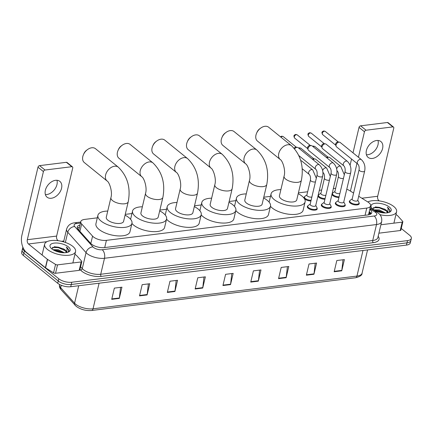 <?xml version="1.0" encoding="UTF-8"?>
<svg xmlns="http://www.w3.org/2000/svg" width="433" height="433" viewBox="0 0 433 433"><rect width="100%" height="100%" fill="white"/><g stroke="black" fill="none" stroke-linecap="round" stroke-linejoin="round"><path stroke-width="0.65" d="M310.926 200.999A5.088 2.149 -166.7 0 1 304.94 199.104A5.088 2.149 -166.7 0 1 304.036 197.432A5.088 2.149 -166.7 0 1 304.545 196.755M324.929 199.261A5.088 2.149 -166.7 0 1 318.942 197.367A5.088 2.149 -166.7 0 1 318.017 195.878M318.098 195.521A5.088 2.149 -166.7 0 1 318.547 195.018M338.936 197.524A5.088 2.149 -166.7 0 1 332.95 195.629A5.088 2.149 -166.7 0 1 332.019 194.141M332.106 193.784A5.088 2.149 -166.7 0 1 332.555 193.28M317.053 208.127A5.088 2.149 -166.7 0 1 317.21 208.96A5.088 2.149 -166.7 0 1 313.541 210.157A5.088 2.149 -166.7 0 1 308.215 208.289A5.088 2.149 -166.7 0 1 307.311 206.617A5.088 2.149 -166.7 0 1 307.82 205.946M331.061 206.389A5.088 2.149 -166.7 0 1 331.213 207.223A5.088 2.149 -166.7 0 1 327.548 208.419A5.088 2.149 -166.7 0 1 322.222 206.552A5.088 2.149 -166.7 0 1 321.313 204.879A5.088 2.149 -166.7 0 1 321.827 204.208M345.063 204.652A5.088 2.149 -166.7 0 1 345.22 205.486A5.088 2.149 -166.7 0 1 341.55 206.687A5.088 2.149 -166.7 0 1 336.225 204.814A5.088 2.149 -166.7 0 1 335.321 203.147A5.088 2.149 -166.7 0 1 335.829 202.471M359.071 202.915A5.088 2.149 -166.7 0 1 359.222 203.748A5.088 2.149 -166.7 0 1 355.558 204.95A5.088 2.149 -166.7 0 1 350.227 203.082A5.088 2.149 -166.7 0 1 349.323 201.41A5.088 2.149 -166.7 0 1 349.832 200.733M97.322 217.837L84.641 219.412A9.537 4.032 13.3 0 0 80.792 221.609A9.537 4.032 13.3 0 0 81.658 223.969L92.57 236.126A9.537 4.032 13.3 0 0 93.398 236.905A9.537 4.032 13.3 0 0 106.41 240.358L366.767 208.073A9.537 4.032 13.3 0 0 370.621 205.87A9.537 4.032 13.3 0 0 367.866 201.989L358.708 196.263M368.499 214.654L368.667 214.005M335.672 188.279L333.334 188.571M321.67 190.017L319.332 190.309M307.663 191.754L298.407 192.901M270.479 196.365L263.778 197.199M235.85 200.658L229.144 201.491M201.215 204.955L194.514 205.783M166.586 209.247L159.88 210.081M131.951 213.545L125.251 214.373M353.582 193.064L349.826 190.715A9.537 4.032 13.3 0 0 346.773 189.248M79.981 225.025A9.537 4.032 13.3 0 0 77.263 227.022A9.537 4.032 13.3 0 0 78.129 229.376L90.676 243.362A9.537 4.032 13.3 0 0 91.504 244.142A9.537 4.032 13.3 0 0 104.515 247.595L367.915 214.93A9.537 4.032 13.3 0 0 371.768 212.727A9.537 4.032 13.3 0 0 369.793 209.377M401.267 228.489L409.656 235.281A9.537 4.032 -166.7 0 1 411.35 238.415A9.537 4.032 -166.7 0 1 407.496 240.613L71.797 282.24A9.537 4.032 -166.7 0 1 58.785 278.787L24.405 250.961A9.537 4.032 -166.7 0 1 22.711 247.822A9.537 4.032 -166.7 0 1 22.922 247.313M61.426 241.3L63.808 241.008M411.35 238.415L410.289 242.897A9.537 4.032 -166.7 0 1 406.435 245.1L70.736 286.727A9.537 4.032 -166.7 0 1 57.724 283.274L23.344 255.443L23.875 253.202A9.537 4.032 -166.7 0 1 22.18 250.068A9.537 4.032 -166.7 0 0 23.875 253.202L58.255 281.033L23.875 253.202L24.405 250.961M70.736 286.727L71.266 284.486A9.537 4.032 -166.7 0 1 58.255 281.033A9.537 4.032 -166.7 0 0 71.266 284.486L406.966 242.859L71.266 284.486L71.797 282.24M410.82 240.656A9.537 4.032 -166.7 0 1 406.966 242.859A9.537 4.032 -166.7 0 0 410.82 240.656M369.262 211.623A9.537 4.032 -166.7 0 1 371.113 213.761M77.383 228.234A9.537 4.032 -166.7 0 1 79.45 227.265M343.012 259.768L341.816 270.403A2.544 1.521 82.9 0 1 341.745 270.809L344.397 259.594L336.814 260.536L334.162 271.751L341.745 270.809M315.202 263.215L314.012 273.851A2.544 1.521 82.9 0 1 313.941 274.257L316.593 263.042L309.01 263.984L306.358 275.199L313.941 274.257M287.398 266.663L286.202 277.299A2.544 1.521 82.9 0 1 286.137 277.705L288.784 266.49L281.201 267.432L278.549 278.646L286.137 277.705M259.594 270.111L258.398 280.746A2.544 1.521 82.9 0 1 258.328 281.152L260.98 269.938L253.397 270.879L250.745 282.094L258.328 281.152M120.558 287.35L119.367 297.985A2.544 1.521 82.9 0 1 119.297 298.397L121.949 287.182L114.361 288.118L111.714 299.333L119.297 298.397M148.367 283.902L147.171 294.537A2.544 1.521 82.9 0 1 147.101 294.943L149.753 283.734L142.17 284.67L139.518 295.885L147.101 294.943M176.171 280.454L174.981 291.09A2.544 1.521 82.9 0 1 174.91 291.496L177.557 280.286L169.974 281.223L167.327 292.437L174.91 291.496M203.981 277.006L202.785 287.642A2.544 1.521 82.9 0 1 202.714 288.048L205.366 276.833L197.784 277.775L195.131 288.99L202.714 288.048M231.785 273.559L230.594 284.194A2.544 1.521 82.9 0 1 230.524 284.6L233.171 273.385L225.588 274.327L222.935 285.542L230.524 284.6M23.344 255.443A9.537 4.032 -166.7 0 1 21.65 252.309L22.711 247.822M72.728 246.317A15.891 6.717 -166.7 0 1 75.558 251.541A15.891 6.717 -166.7 0 1 64.1 255.291A15.891 6.717 -166.7 0 1 47.451 249.451A15.891 6.717 -166.7 0 1 44.621 244.228A15.891 6.717 -166.7 0 1 56.079 240.477A15.891 6.717 -166.7 0 1 72.728 246.317M63.029 252.737L58 250.61L53.952 250.269M64.403 252.764L58.211 249.722L52.934 249.679M63.581 248.98A7.182 3.036 -166.7 0 1 65.139 249.982A7.182 3.036 -166.7 0 1 66.417 252.342A7.182 3.036 -166.7 0 1 66.319 252.612L65.096 250.155L63.342 248.834L54.699 246.713L51.743 248.818M51.846 248.905A10.36 4.379 -166.7 0 1 50.699 247.763A10.36 4.379 -166.7 0 1 55.202 243.021A10.36 4.379 -166.7 0 1 68.333 246.864A10.36 4.379 -166.7 0 1 68.538 251.979A10.36 4.379 -166.7 0 1 51.846 248.905M67.862 252.255L69.042 250.458L67.332 247.838L66.222 247.059L67.066 248.098L66.796 252.531M63.012 252.726L57.529 250.745L54.049 250.323M63.851 249.164L58.368 247.183L54.228 246.761M61.822 252.628L55.132 250.837M65.729 250.875L58.266 247.627L52.333 247.411M68.939 250.961L67.31 247.936L66.222 247.059M56.956 180.274A10.17 6.928 -51 0 1 46.748 194.536A10.17 6.928 -51 0 1 45.378 194.574M55.586 180.312A10.17 6.928 129 0 0 46.396 187.521A10.17 6.928 129 0 0 47.062 197.188A10.17 6.928 129 0 0 51.343 198.254A10.17 6.928 129 0 0 60.533 191.04A10.17 6.928 129 0 0 59.862 181.378A10.17 6.928 129 0 0 55.586 180.312M81.171 261.938A1.591 0.671 13.3 0 0 81.815 261.57L79.829 269.981A1.591 0.671 -166.7 0 1 79.185 270.349L81.171 261.938L57.535 264.866L55.548 273.277A1.591 0.671 -166.7 0 1 53.557 272.828L45.568 267.832A1.591 0.671 -166.7 0 1 45.389 267.708L26.467 252.39A12.714 7.605 82.9 0 1 21.883 235.319L37.985 167.192A1.591 1.083 -51 0 1 39.582 165.633L45.01 170.028A1.591 1.083 129 0 0 43.414 171.587L27.311 239.714A3.177 1.9 -97.1 0 0 28.459 243.979L47.376 259.297A1.591 0.671 13.3 0 0 47.554 259.421L55.543 264.417A1.591 0.671 13.3 0 0 57.535 264.866M79.185 270.349L55.548 273.277M58.233 240.71L57.778 240.347A3.177 1.9 -97.1 0 1 56.631 236.077L72.739 167.95A1.591 1.083 129 0 0 72.473 166.873A1.591 1.083 129 0 0 71.808 166.705L66.379 162.315L39.582 165.633M66.379 162.315A1.591 1.083 -51 0 1 67.045 162.478L72.473 166.873M71.808 166.705L45.01 170.028M81.815 261.57A1.591 0.671 13.3 0 0 81.669 261.175L76.836 255.789A1.591 0.671 13.3 0 0 76.701 255.659L74.92 254.22M95.498 148.708A8.898 6.062 129 0 0 91.753 147.772A8.898 6.062 129 0 0 87.58 149.531A8.898 6.062 129 0 0 83.455 154.63A8.898 6.062 129 0 0 84.3 162.543L107.097 180.999A8.898 6.062 -51 0 1 106.513 172.54A8.898 6.062 -51 0 1 114.55 166.229A8.898 6.062 -51 0 1 118.296 167.16L95.498 148.708M107.097 180.999C109.305 181.898 112.786 191.971 110.913 197.643L106.274 217.269A8.898 3.762 13.3 0 0 107.86 220.191A8.898 3.762 13.3 0 0 117.181 223.46A8.898 3.762 13.3 0 0 123.6 221.36L128.238 201.735C130.831 187.695 127.519 176.166 118.296 167.16M125.061 215.174A17.482 7.388 -166.7 0 1 128.839 217.588A17.482 7.388 -166.7 0 1 131.951 223.336A17.482 7.388 -166.7 0 1 119.346 227.46A17.482 7.388 -166.7 0 1 101.035 221.036A17.482 7.388 -166.7 0 1 97.923 215.293A17.482 7.388 -166.7 0 1 107.741 211.077M131.951 223.336L129.965 231.747A17.482 7.388 -166.7 0 1 117.359 235.871A17.482 7.388 -166.7 0 1 99.043 229.447A17.482 7.388 -166.7 0 1 95.937 223.704L97.923 215.293M83.455 154.63L83.948 153.52A5.721 3.897 -51 0 1 86.6 150.24L87.58 149.531M130.127 144.411A8.898 6.062 129 0 0 126.387 143.48A8.898 6.062 129 0 0 122.214 145.234A8.898 6.062 129 0 0 118.085 150.332A8.898 6.062 129 0 0 118.929 158.245L141.726 176.702A8.898 6.062 -51 0 1 141.142 168.248A8.898 6.062 -51 0 1 149.185 161.937A8.898 6.062 -51 0 1 152.93 162.868L130.127 144.411M141.726 176.702C143.935 177.606 147.415 187.678 145.548 193.345L140.909 212.971A8.898 3.762 13.3 0 0 142.489 215.899A8.898 3.762 13.3 0 0 151.815 219.168A8.898 3.762 13.3 0 0 158.229 217.068L162.868 197.443C165.466 183.397 162.148 171.874 152.93 162.868M159.696 210.876A17.482 7.388 -166.7 0 1 163.474 213.296A17.482 7.388 -166.7 0 1 166.581 219.038A17.482 7.388 -166.7 0 1 153.98 223.163A17.482 7.388 -166.7 0 1 135.664 216.744A17.482 7.388 -166.7 0 1 132.558 210.995A17.482 7.388 -166.7 0 1 142.37 206.785M166.581 219.038L164.594 227.449A17.482 7.388 -166.7 0 1 151.988 231.574A17.482 7.388 -166.7 0 1 133.678 225.155A17.482 7.388 -166.7 0 1 131.924 223.455M118.085 150.332L118.577 149.223A5.721 3.897 -51 0 1 121.229 145.948L122.214 145.234M164.762 140.119A8.898 6.062 129 0 0 161.016 139.182A8.898 6.062 129 0 0 156.843 140.941A8.898 6.062 129 0 0 152.719 146.04A8.898 6.062 129 0 0 153.563 153.953L176.361 172.41A8.898 6.062 -51 0 1 175.776 163.95A8.898 6.062 -51 0 1 183.814 157.639A8.898 6.062 -51 0 1 187.559 158.575L164.762 140.119M176.361 172.41C178.569 173.308 182.049 183.381 180.177 189.053L175.538 208.679A8.898 3.762 13.3 0 0 177.124 211.602A8.898 3.762 13.3 0 0 186.444 214.871A8.898 3.762 13.3 0 0 192.864 212.771L197.502 193.145C200.095 179.105 196.782 167.576 187.559 158.575M194.325 206.584A17.482 7.388 -166.7 0 1 198.103 208.998A17.482 7.388 -166.7 0 1 201.215 214.746A17.482 7.388 -166.7 0 1 188.609 218.871A17.482 7.388 -166.7 0 1 170.299 212.446A17.482 7.388 -166.7 0 1 167.187 206.703A17.482 7.388 -166.7 0 1 177.005 202.487M201.215 214.746L199.223 223.157A17.482 7.388 -166.7 0 1 186.623 227.282A17.482 7.388 -166.7 0 1 168.307 220.857A17.482 7.388 -166.7 0 1 166.553 219.158M152.719 146.04L153.212 144.931A5.721 3.897 -51 0 1 155.864 141.651L156.843 140.941M199.391 135.821A8.898 6.062 129 0 0 195.646 134.89A8.898 6.062 129 0 0 191.478 136.649A8.898 6.062 129 0 0 187.348 141.743A8.898 6.062 129 0 0 188.193 149.656L210.99 168.112A8.898 6.062 -51 0 1 210.406 159.658A8.898 6.062 -51 0 1 218.449 153.347A8.898 6.062 -51 0 1 222.189 154.278L199.391 135.821M210.99 168.112C213.198 169.016 216.679 179.089 214.811 184.756L210.173 204.381A8.898 3.762 13.3 0 0 211.753 207.31A8.898 3.762 13.3 0 0 221.079 210.579A8.898 3.762 13.3 0 0 227.493 208.479L232.131 188.853C234.729 174.808 231.411 163.284 222.189 154.278M228.954 202.287A17.482 7.388 -166.7 0 1 232.738 204.706A17.482 7.388 -166.7 0 1 235.844 210.449A17.482 7.388 -166.7 0 1 223.244 214.579A17.482 7.388 -166.7 0 1 204.928 208.154A17.482 7.388 -166.7 0 1 201.821 202.406A17.482 7.388 -166.7 0 1 211.634 198.195M235.844 210.449L233.858 218.86A17.482 7.388 -166.7 0 1 221.252 222.984A17.482 7.388 -166.7 0 1 202.942 216.565A17.482 7.388 -166.7 0 1 201.188 214.865M187.348 141.743L187.841 140.633A5.721 3.897 -51 0 1 190.493 137.358L191.478 136.649M234.026 131.529A8.898 6.062 129 0 0 230.28 130.598A8.898 6.062 129 0 0 226.107 132.352A8.898 6.062 129 0 0 221.983 137.45A8.898 6.062 129 0 0 222.822 145.364L245.625 163.82A8.898 6.062 -51 0 1 245.04 155.36A8.898 6.062 -51 0 1 253.078 149.049A8.898 6.062 -51 0 1 256.823 149.986L234.026 131.529M245.625 163.82C247.833 164.719 251.308 174.797 249.44 180.464L244.802 200.089A8.898 3.762 13.3 0 0 246.388 203.012A8.898 3.762 13.3 0 0 255.708 206.281A8.898 3.762 13.3 0 0 262.127 204.181L266.766 184.555C269.358 170.515 266.046 158.992 256.823 149.986M263.589 197.995A17.482 7.388 -166.7 0 1 267.367 200.409A17.482 7.388 -166.7 0 1 270.479 206.157A17.482 7.388 -166.7 0 1 257.873 210.281A17.482 7.388 -166.7 0 1 239.563 203.862A17.482 7.388 -166.7 0 1 236.45 198.114A17.482 7.388 -166.7 0 1 246.263 193.897M270.479 206.157L268.487 214.568A17.482 7.388 -166.7 0 1 255.887 218.692A17.482 7.388 -166.7 0 1 237.571 212.267A17.482 7.388 -166.7 0 1 235.817 210.568M221.983 137.45L222.475 136.341A5.721 3.897 -51 0 1 225.128 133.066L226.107 132.352M268.655 127.232A8.898 6.062 129 0 0 264.909 126.301A8.898 6.062 129 0 0 260.742 128.06A8.898 6.062 129 0 0 256.612 133.153A8.898 6.062 129 0 0 257.456 141.066L280.254 159.523A8.898 6.062 -51 0 1 279.669 151.068A8.898 6.062 -51 0 1 287.712 144.757A8.898 6.062 -51 0 1 291.452 145.688L268.655 127.232M280.254 159.523C282.462 160.427 285.942 170.499 284.075 176.166L279.437 195.792A8.898 3.762 13.3 0 0 281.017 198.72A8.898 3.762 13.3 0 0 290.343 201.989A8.898 3.762 13.3 0 0 296.757 199.889L301.395 180.263C303.993 166.218 300.675 154.695 291.452 145.688M298.218 193.697A17.482 7.388 -166.7 0 1 302.001 196.117A17.482 7.388 -166.7 0 1 305.108 201.865A17.482 7.388 -166.7 0 1 292.508 205.989A17.482 7.388 -166.7 0 1 274.192 199.564A17.482 7.388 -166.7 0 1 271.085 193.816A17.482 7.388 -166.7 0 1 280.898 189.605M305.108 201.865L303.122 210.276A17.482 7.388 -166.7 0 1 290.516 214.4A17.482 7.388 -166.7 0 1 272.205 207.975A17.482 7.388 -166.7 0 1 270.452 206.276M256.612 133.153L257.105 132.049A5.721 3.897 -51 0 1 259.757 128.769L260.742 128.06M319.375 164.843C322.417 167.842 323.511 171.647 322.65 176.263L315.706 205.643A2.863 1.207 -166.7 0 1 313.644 206.319A2.863 1.207 -166.7 0 1 310.65 205.269A2.863 1.207 -166.7 0 1 310.142 204.327L317.086 174.948C317.351 172.28 316.913 170.396 315.776 169.292A2.863 1.949 -51 0 1 315.587 166.575A2.863 1.949 -51 0 1 318.174 164.545A2.863 1.949 -51 0 1 318.315 164.529A2.863 1.949 -51 0 1 319.375 164.843L298.131 147.648A2.863 1.949 -51 0 0 297.406 147.344A2.863 1.949 -51 0 0 296.93 147.35A2.863 1.949 -51 0 0 294.656 148.855M315.76 205.431L316.902 207.569A4.768 2.013 -166.7 0 1 317.032 208.327A4.768 2.013 -166.7 0 1 313.595 209.448A4.768 2.013 -166.7 0 1 308.599 207.699A4.768 2.013 -166.7 0 1 307.755 206.13A4.768 2.013 -166.7 0 1 308.209 205.513L310.19 204.116M294.083 148.194A2.068 1.407 -51 0 1 295.679 147.171A2.068 1.407 -51 0 1 296.02 147.171L297.406 147.344M333.378 163.106C336.425 166.104 337.513 169.909 336.658 174.526L329.713 203.905A2.863 1.207 -166.7 0 1 327.651 204.582A2.863 1.207 -166.7 0 1 324.653 203.532A2.863 1.207 -166.7 0 1 324.144 202.59L331.088 173.211C331.353 170.542 330.915 168.659 329.778 167.555A2.863 1.949 -51 0 1 329.594 164.838A2.863 1.949 -51 0 1 332.176 162.808A2.863 1.949 -51 0 1 332.317 162.797A2.863 1.949 -51 0 1 333.378 163.106L312.139 145.91A2.863 1.949 -51 0 0 311.408 145.612A2.863 1.949 -51 0 0 310.932 145.612A2.863 1.949 -51 0 0 308.063 148.416A2.863 1.949 -51 0 0 308.09 149.71A2.863 1.949 -51 0 0 308.534 150.359L329.778 167.555M329.762 203.694L330.904 205.832A4.768 2.013 -166.7 0 1 331.039 206.59A4.768 2.013 -166.7 0 1 327.602 207.71A4.768 2.013 -166.7 0 1 322.607 205.962A4.768 2.013 -166.7 0 1 321.757 204.392A4.768 2.013 -166.7 0 1 322.212 203.775L324.193 202.379M308.09 149.71L307.63 148.395A2.068 1.407 -51 0 1 307.609 147.458A2.068 1.407 -51 0 1 309.682 145.434A2.068 1.407 -51 0 1 310.028 145.434L311.408 145.612M347.385 161.368C350.427 164.367 351.52 168.172 350.66 172.789L343.715 202.168A2.863 1.207 -166.7 0 1 341.653 202.844A2.863 1.207 -166.7 0 1 338.655 201.794A2.863 1.207 -166.7 0 1 338.146 200.852L345.096 171.473C345.355 168.81 344.922 166.921 343.786 165.817A2.863 1.949 -51 0 1 343.596 163.1A2.863 1.949 -51 0 1 346.178 161.071A2.863 1.949 -51 0 1 346.324 161.06A2.863 1.949 -51 0 1 347.385 161.368L326.141 144.173A2.863 1.949 -51 0 0 325.416 143.875A2.863 1.949 -51 0 0 324.939 143.875A2.863 1.949 -51 0 0 322.065 146.679A2.863 1.949 -51 0 0 322.098 147.972A2.863 1.949 -51 0 0 322.542 148.622L343.786 165.817M343.764 201.957L344.912 204.095A4.768 2.013 -166.7 0 1 345.041 204.852A4.768 2.013 -166.7 0 1 341.605 205.978A4.768 2.013 -166.7 0 1 336.609 204.224A4.768 2.013 -166.7 0 1 335.764 202.66A4.768 2.013 -166.7 0 1 336.219 202.043L338.2 200.641M322.098 147.972L321.632 146.657A2.068 1.407 -51 0 1 321.611 145.721A2.068 1.407 -51 0 1 323.684 143.696A2.068 1.407 -51 0 1 324.03 143.696L325.416 143.875M361.387 159.636C364.429 162.629 365.522 166.434 364.667 171.051L357.723 200.436A2.863 1.207 -166.7 0 1 355.655 201.107A2.863 1.207 -166.7 0 1 352.662 200.057A2.863 1.207 -166.7 0 1 352.153 199.115L359.098 169.736C359.363 167.073 358.925 165.184 357.788 164.08A2.863 1.949 -51 0 1 357.598 161.363A2.863 1.949 -51 0 1 360.186 159.333A2.863 1.949 -51 0 1 360.326 159.322A2.863 1.949 -51 0 1 361.387 159.636L340.143 142.441A2.863 1.949 -51 0 0 339.418 142.138A2.863 1.949 -51 0 0 338.942 142.138A2.863 1.949 -51 0 0 336.073 144.941A2.863 1.949 -51 0 0 336.1 146.235A2.863 1.949 -51 0 0 336.544 146.884L357.788 164.08M357.772 200.219L358.914 202.357A4.768 2.013 -166.7 0 1 359.044 203.115A4.768 2.013 -166.7 0 1 355.607 204.241A4.768 2.013 -166.7 0 1 350.616 202.487A4.768 2.013 -166.7 0 1 349.767 200.923A4.768 2.013 -166.7 0 1 350.221 200.306L352.202 198.904M336.1 146.235L335.64 144.92A2.068 1.407 -51 0 1 335.618 143.989A2.068 1.407 -51 0 1 337.691 141.959A2.068 1.407 -51 0 1 338.032 141.959L339.418 142.138M311.879 196.972A2.863 1.207 -166.7 0 1 307.37 196.079A2.863 1.207 -166.7 0 1 306.862 195.137L310.445 179.998C310.705 177.335 310.272 175.452 309.135 174.347A2.863 1.949 -51 0 1 308.659 172.404A2.863 1.949 -51 0 1 311.673 169.584A2.863 1.949 -51 0 1 312.734 169.898L316.317 178.19M311.094 200.284A4.768 2.013 -166.7 0 1 305.325 198.509A4.768 2.013 -166.7 0 1 304.48 196.945A4.768 2.013 -166.7 0 1 304.935 196.328L306.916 194.926M300.756 160.708A2.863 1.949 -51 0 1 301.043 160.719A2.863 1.949 -51 0 1 301.769 161.022L312.734 169.898M325.881 195.234A2.863 1.207 -166.7 0 1 321.378 194.341A2.863 1.207 -166.7 0 1 320.869 193.399L324.447 178.261C324.712 175.598 324.274 173.714 323.137 172.61A2.863 1.949 -51 0 1 322.915 172.383M325.096 198.547A4.768 2.013 -166.7 0 1 319.332 196.771A4.768 2.013 -166.7 0 1 318.482 195.207A4.768 2.013 -166.7 0 1 318.937 194.59L320.918 193.188M312.388 159.187A2.068 1.407 -51 0 1 313.319 158.808A2.068 1.407 -51 0 1 313.66 158.808L315.045 158.981A2.863 1.949 -51 0 1 315.771 159.284L326.736 168.161L330.319 176.453M313.027 159.707A2.863 1.949 -51 0 1 315.045 158.981M339.889 193.497A2.863 1.207 -166.7 0 1 335.38 192.604A2.863 1.207 -166.7 0 1 334.871 191.667L338.449 176.529C338.714 173.86 338.281 171.977 337.139 170.873A2.863 1.949 -51 0 1 336.923 170.645M339.104 196.815A4.768 2.013 -166.7 0 1 333.334 195.034A4.768 2.013 -166.7 0 1 332.484 193.47A4.768 2.013 -166.7 0 1 332.939 192.853L334.92 191.451M326.39 157.45A2.068 1.407 -51 0 1 327.321 157.071A2.068 1.407 -51 0 1 327.667 157.071L329.048 157.249A2.863 1.949 -51 0 1 329.778 157.547L340.744 166.424L344.327 174.716M327.034 157.969A2.863 1.949 -51 0 1 329.048 157.249M377.993 140.465A10.17 6.928 -51 0 1 367.79 154.727A10.17 6.928 -51 0 1 366.415 154.765M376.623 140.503A10.17 6.928 129 0 0 367.433 147.713A10.17 6.928 129 0 0 368.104 157.379A10.17 6.928 129 0 0 372.38 158.446A10.17 6.928 129 0 0 381.57 151.231A10.17 6.928 129 0 0 380.905 141.564A10.17 6.928 129 0 0 376.623 140.503M402.214 222.124A1.591 0.671 13.3 0 0 402.852 221.761L400.866 230.172A1.591 0.671 -166.7 0 1 400.222 230.535L402.214 222.124L380.888 224.77M400.222 230.535L378.902 233.181M350.08 165.233L351.547 159.025M353.003 152.849L359.027 127.383A1.591 1.083 -51 0 1 360.619 125.824L366.047 130.219A1.591 1.083 129 0 0 364.451 131.778L358.432 157.244M379.27 200.901L378.821 200.533A3.177 1.9 -97.1 0 1 377.673 196.268L393.776 128.141A1.591 1.083 129 0 0 393.51 127.064A1.591 1.083 129 0 0 392.845 126.896L387.416 122.501L360.619 125.824M387.416 122.501A1.591 1.083 -51 0 1 388.082 122.669L393.51 127.064M392.845 126.896L366.047 130.219M356.971 163.42L350.432 191.094M402.852 221.761A1.591 0.671 13.3 0 0 402.712 221.366L397.878 215.98A1.591 0.671 13.3 0 0 397.738 215.851L395.962 214.411M367.828 201.962A15.891 6.717 -166.7 0 1 393.77 206.509A15.891 6.717 -166.7 0 1 396.596 211.732A15.891 6.717 -166.7 0 1 379.903 214.687M384.071 212.928L379.037 210.801L374.994 210.46M385.446 212.955L379.248 209.908L373.971 209.87M387.367 212.792L386.139 210.346L384.38 209.025L375.736 206.904L372.781 209.009M384.618 209.171A7.182 3.036 -166.7 0 1 386.176 210.167A7.182 3.036 -166.7 0 1 387.454 212.533A7.182 3.036 -166.7 0 1 387.356 212.803M372.889 209.096A10.36 4.379 -166.7 0 1 371.736 207.954A10.36 4.379 -166.7 0 1 376.239 203.212A10.36 4.379 -166.7 0 1 389.37 207.055A10.36 4.379 -166.7 0 1 389.581 212.17A10.36 4.379 -166.7 0 1 372.889 209.096M388.899 212.441L390.084 210.649L388.374 208.029L387.264 207.25L388.103 208.289L387.833 212.722M384.049 212.912L378.566 210.931L375.092 210.508M384.894 209.35L379.405 207.375L375.265 206.952M382.864 212.82L376.169 211.028M386.766 211.066L379.303 207.818L373.37 207.602M389.976 211.152L388.347 208.127L387.264 207.25M90.822 243.519L92.57 236.126M368.932 213.02L370.653 214.097A9.537 5.402 122 0 0 368.786 213.642M104.705 247.573L106.41 240.358M79.91 231.363L81.658 223.969M365.062 215.282L366.767 208.073M80.451 223.044L76.695 223.509A6.36 2.685 13.3 0 0 74.709 226.551L92.981 246.918A6.36 2.685 13.3 0 0 93.533 247.438A6.36 2.685 13.3 0 0 102.21 249.738L374.204 216.007A6.36 2.685 13.3 0 0 375.644 212.451A6.36 2.685 13.3 0 0 374.935 211.954L369.923 208.82M374.204 216.007A6.36 3.805 -97.1 0 1 376.499 224.543L104.499 258.274A12.714 5.375 -166.7 0 1 87.152 253.668A12.714 5.375 -166.7 0 1 86.048 252.634L82.27 268.612A12.714 5.375 13.3 0 0 83.374 269.651A12.714 5.375 13.3 0 0 100.721 274.257L372.721 240.526A12.714 5.375 13.3 0 0 377.857 237.593L381.635 221.609A12.714 5.375 -166.7 0 1 376.499 224.543L372.721 240.526A1.591 0.953 82.9 0 0 373.295 242.659L101.295 276.389A1.591 0.953 82.9 0 1 100.721 274.257L104.499 258.274A6.36 3.805 -97.1 0 0 102.21 249.738M381.635 221.609C382.204 218.178 381.1 215.347 378.318 213.117L376.981 212.17A6.36 3.605 122 0 0 374.935 211.954M101.295 276.389A14.305 6.046 -166.7 0 1 81.777 271.21A14.305 6.046 -166.7 0 1 80.538 270.04L79.964 269.402M378.161 236.299A14.305 6.046 -166.7 0 1 373.295 242.659M58.785 278.787L57.724 283.274M407.496 240.613L406.435 245.1M92.981 246.918A6.36 4.925 138.1 0 0 86.048 252.634L67.775 232.267L65.367 242.442M74.709 226.551A6.36 4.925 138.1 0 0 67.775 232.267A12.714 5.375 -166.7 0 1 66.617 229.122L63.602 241.868M80.592 266.744L82.27 268.612A1.591 1.229 -41.9 0 1 80.538 270.04M76.695 223.509A6.36 3.805 -97.1 0 0 74.59 222.811C70.514 223.271 67.857 225.376 66.617 229.122M369.073 212.419L371.076 213.669M61.237 285.26L60.669 287.664L74.579 303.165A12.714 5.375 13.3 0 0 75.683 304.204A12.714 5.375 13.3 0 0 93.03 308.81A3.177 1.9 82.9 0 1 91.612 310.499C85.821 310.921 80.684 309.541 76.213 306.358L61.107 289.731C59.662 288.102 59.126 286.365 59.51 284.519A12.714 5.375 13.3 0 0 60.669 287.664A3.177 2.463 138.1 0 0 61.107 289.731M75.017 305.233A3.177 2.463 138.1 0 1 74.579 303.165L78.698 285.742M99.081 283.214L93.03 308.81L356.944 276.081A12.714 5.375 13.3 0 0 362.075 273.147C362.253 275.096 360.072 276.633 355.525 277.77A3.177 1.9 -97.1 0 0 356.944 276.081L362.989 250.485M230.594 284.194L223.033 285.13M202.785 287.642L195.229 288.578M174.981 291.09L167.419 292.026M147.171 294.537L139.615 295.474M119.367 297.985L111.811 298.922M258.398 280.746L250.842 281.683M286.202 277.299L278.646 278.235M314.012 273.851L306.456 274.787M341.816 270.403L334.26 271.339M56.631 236.077L27.311 239.714M57.778 240.347L56.458 240.51M46.953 241.69L28.459 243.979M45.389 267.708L47.376 259.297M43.414 171.587L37.985 167.192M47.554 259.421L45.568 267.832M53.557 272.828L55.543 264.417M110.913 197.643A8.898 3.762 13.3 0 0 112.499 200.566A8.898 3.762 13.3 0 0 124.644 203.791A8.898 3.762 13.3 0 0 128.238 201.735M145.548 193.345A8.898 3.762 13.3 0 0 147.128 196.273A8.898 3.762 13.3 0 0 159.274 199.494A8.898 3.762 13.3 0 0 162.868 197.443M180.177 189.053A8.898 3.762 13.3 0 0 181.763 191.976A8.898 3.762 13.3 0 0 193.908 195.202A8.898 3.762 13.3 0 0 197.502 193.145M214.811 184.756A8.898 3.762 13.3 0 0 216.392 187.684A8.898 3.762 13.3 0 0 228.537 190.904A8.898 3.762 13.3 0 0 232.131 188.853M249.44 180.464A8.898 3.762 13.3 0 0 251.026 183.386A8.898 3.762 13.3 0 0 263.172 186.612A8.898 3.762 13.3 0 0 266.766 184.555M284.075 176.166A8.898 3.762 13.3 0 0 285.656 179.094A8.898 3.762 13.3 0 0 297.801 182.32A8.898 3.762 13.3 0 0 301.395 180.263M280.99 137.218A2.068 1.407 -51 0 1 282.397 136.417A2.068 1.407 -51 0 1 283.263 136.633L296.324 147.209M280.481 136.806L281.71 136.189A2.068 1.234 82.9 0 1 282.397 136.417M322.65 176.263A2.863 1.207 -166.7 0 1 321.638 176.902A2.863 1.207 -166.7 0 1 317.595 175.885A2.863 1.207 -166.7 0 1 317.086 174.948M297.271 134.901L295.717 134.452C293.915 135.145 293.325 135.599 294.667 138.111A2.068 1.407 -51 0 1 294.532 136.146A2.068 1.407 -51 0 1 296.399 134.685A2.068 1.407 -51 0 1 297.271 134.901L310.331 145.472M295.717 134.452A2.068 1.234 82.9 0 1 296.399 134.685M336.658 174.526A2.863 1.207 -166.7 0 1 335.64 175.165A2.863 1.207 -166.7 0 1 331.597 174.147A2.863 1.207 -166.7 0 1 331.088 173.211M311.273 133.164L309.719 132.72C307.917 133.407 307.327 133.862 308.675 136.373A2.068 1.407 -51 0 1 308.54 134.409A2.068 1.407 -51 0 1 310.407 132.947A2.068 1.407 -51 0 1 311.273 133.164L324.333 143.734M309.719 132.72A2.068 1.234 82.9 0 1 310.407 132.947M350.66 172.789A2.863 1.207 -166.7 0 1 349.647 173.427A2.863 1.207 -166.7 0 1 345.604 172.415A2.863 1.207 -166.7 0 1 345.096 171.473M325.28 131.426L323.722 130.983C321.925 131.67 321.329 132.13 322.677 134.636A2.068 1.407 -51 0 1 322.542 132.677A2.068 1.407 -51 0 1 324.409 131.21A2.068 1.407 -51 0 1 325.28 131.426L338.341 141.997M323.722 130.983A2.068 1.234 82.9 0 1 324.409 131.21M364.667 171.051A2.863 1.207 -166.7 0 1 363.65 171.69A2.863 1.207 -166.7 0 1 359.606 170.678A2.863 1.207 -166.7 0 1 359.098 169.736M315.457 181.833A2.863 1.207 -166.7 0 1 314.997 181.957A2.863 1.207 -166.7 0 1 310.954 180.94A2.863 1.207 -166.7 0 1 310.445 179.998M299.106 148.438A2.068 1.407 -51 0 1 300.037 148.054A2.068 1.407 -51 0 1 300.908 148.27L313.968 158.846M298.635 148.054L299.349 147.826A2.068 1.234 82.9 0 1 300.037 148.054M329.459 180.096A2.863 1.207 -166.7 0 1 328.999 180.22A2.863 1.207 -166.7 0 1 324.956 179.202A2.863 1.207 -166.7 0 1 324.447 178.261M322.661 170.672A2.863 1.949 -51 0 1 322.661 170.667A2.863 1.949 -51 0 1 325.676 167.847A2.863 1.949 -51 0 1 326.736 168.161M313.113 146.7A2.068 1.407 -51 0 1 314.039 146.322A2.068 1.407 -51 0 1 314.91 146.538L327.97 157.109M312.637 146.316L313.357 146.089A2.068 1.234 82.9 0 1 314.039 146.322M343.466 178.358A2.863 1.207 -166.7 0 1 343.001 178.483A2.863 1.207 -166.7 0 1 338.958 177.465A2.863 1.207 -166.7 0 1 338.449 176.529M336.668 168.935A2.863 1.949 -51 0 1 336.668 168.93A2.863 1.949 -51 0 1 339.678 166.11A2.863 1.949 -51 0 1 340.744 166.424M377.673 196.268L361.847 198.227M378.821 200.533L377.495 200.701M364.451 131.778L359.027 127.383M78.784 230.107L80.792 221.609M368.629 214.292L370.621 205.87M80.684 222.053L74.59 222.811M376.981 212.17L370.145 207.894M355.525 277.77L91.612 310.499M362.075 273.147L367.568 249.922M75.558 251.541L72.852 262.966M44.621 244.228L42.077 255.005M132.558 210.995L130.598 219.287M167.187 206.703L165.227 214.995M201.821 202.406L199.857 210.698M236.45 198.114L234.491 206.406M271.085 193.816L269.12 202.114M317.032 208.327L316.729 209.615M307.755 206.13L307.446 207.418M315.776 169.292L298.867 155.604M283.263 136.633L281.71 136.189M331.039 206.59L330.731 207.878M321.757 204.392L321.454 205.68M294.667 138.111L307.733 148.681M345.041 204.852L344.738 206.14M335.764 202.66L335.456 203.948M308.675 136.373L321.735 146.949M359.044 203.115L358.74 204.403M349.767 200.923L349.463 202.211M322.677 134.636L335.737 145.212M309.135 174.347L302.218 168.746M300.751 160.681L301.043 160.719M304.48 196.945L304.172 198.233M318.482 195.207L318.179 196.495M300.908 148.27L299.349 147.826M332.484 193.47L332.181 194.758M314.91 146.538L313.357 146.089M396.596 211.732L393.895 223.157"/></g></svg>
